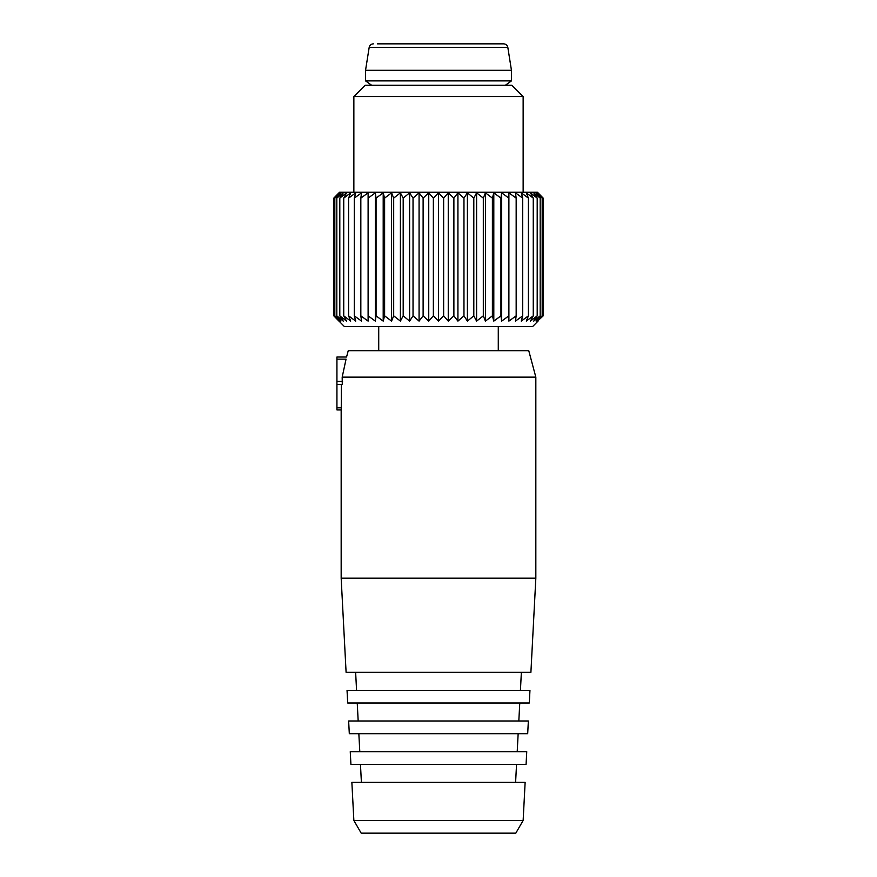 <?xml version="1.0" encoding="UTF-8"?>
<svg xmlns="http://www.w3.org/2000/svg" width="877" height="877" viewBox="0 0 877 877"><rect width="100%" height="100%" fill="white"/><g stroke="black" fill="none" stroke-linecap="round" stroke-linejoin="round"><path stroke-width="1.32" d="M371.651 85.266L365.545 80.881L511.455 80.881L505.349 85.266M365.545 70.303L369.173 47.424L507.827 47.424L511.455 70.303L365.545 70.303L365.545 80.881M507.827 47.424C507.334 45.231 505.941 44.036 503.65 43.85L377.395 43.85M375.345 321.114L375.345 192.852L376.058 198.114L376.058 315.841L375.345 321.114L368.11 315.841L368.11 192.852L360.831 198.114L360.831 315.841L368.11 321.114L368.11 315.841L368.11 321.114M375.345 192.852L368.11 198.114L368.11 192.852M383.194 321.114L383.194 192.852L384.608 198.114L384.608 315.841L383.194 321.114L376.058 315.841M383.194 192.852L376.058 198.114M360.831 198.114L361.543 192.852L354.308 198.114L355.722 192.852L348.597 198.114L350.701 192.852L343.74 198.114L346.525 192.852L339.805 198.114L343.236 192.852L336.823 198.114L336.823 315.841L343.236 321.114L339.805 315.841L346.525 321.114L343.74 315.841L350.701 321.114L348.597 315.841L355.722 321.114L354.308 315.841L361.543 321.114L360.831 315.841M336.823 315.841L340.857 321.114L334.817 315.841L339.432 321.114L333.808 315.841L344.442 326.606L532.558 326.606L538.05 321.114M537.568 321.114L543.192 315.841L543.192 198.114L537.568 192.852L542.183 198.114L542.183 315.841L537.568 321.114M384.608 315.841L391.57 321.114L393.685 315.841L400.405 321.114L403.19 315.841L409.603 321.114L413.034 315.841L419.074 321.114L423.12 315.841L428.743 321.114L433.359 315.841L438.5 321.114L443.641 315.841L448.257 321.114L453.88 315.841L457.926 321.114L463.966 315.841L467.397 321.114L473.81 315.841L476.595 321.114L483.315 315.841L485.43 321.114L492.392 315.841L493.806 321.114L500.942 315.841L501.655 321.114L508.89 315.841L508.89 321.114L516.169 315.841L515.457 321.114L522.692 315.841L521.278 321.114L528.403 315.841L526.299 321.114L533.26 315.841L530.475 321.114L537.195 315.841L533.764 321.114L540.177 315.841L536.143 321.114L542.183 315.841M391.57 321.114L391.57 192.852L384.608 198.114M391.57 192.852L393.685 198.114L393.685 315.841M400.405 321.114L400.405 192.852L393.685 198.114M400.405 192.852L403.19 198.114L403.19 315.841M409.603 321.114L409.603 192.852L403.19 198.114M409.603 192.852L413.034 198.114L413.034 315.841M419.074 321.114L419.074 192.852L413.034 198.114M419.074 192.852L423.12 198.114L423.12 315.841M428.743 321.114L428.743 192.852L423.12 198.114M428.743 192.852L433.359 198.114L433.359 315.841M438.5 321.114L438.5 192.852L433.359 198.114M438.5 192.852L443.641 198.114L443.641 315.841M448.257 321.114L448.257 192.852L443.641 198.114M448.257 192.852L453.88 198.114L453.88 315.841M457.926 321.114L457.926 192.852L453.88 198.114M457.926 192.852L463.966 198.114L463.966 315.841M467.397 321.114L467.397 192.852L463.966 198.114M467.397 192.852L473.81 198.114L473.81 315.841M476.595 321.114L476.595 192.852L473.81 198.114M476.595 192.852L483.315 198.114L483.315 315.841M485.43 321.114L485.43 192.852L483.315 198.114M485.43 192.852L492.392 198.114L492.392 315.841M493.806 321.114L493.806 192.852L492.392 198.114M493.806 192.852L500.942 198.114L500.942 315.841M501.655 321.114L501.655 192.852L500.942 198.114M501.655 192.852L508.89 198.114L508.89 192.852L508.89 321.114M508.89 192.852L516.169 198.114L516.169 315.841M542.183 198.114L536.143 192.852L540.177 198.114L533.764 192.852L537.195 198.114L530.475 192.852L533.26 198.114L526.299 192.852L528.403 198.114L521.278 192.852L522.692 198.114L515.457 192.852L516.169 198.114M538.05 192.852L543.192 198.114L537.437 192.227L339.563 192.227L333.808 198.114L333.808 315.841L338.95 321.114M354.308 198.114L354.308 315.841M348.597 198.114L348.597 315.841M343.74 198.114L343.74 315.841M339.805 198.114L339.805 315.841M343.236 321.114L342.447 320.478M540.177 198.114L540.177 315.841M537.195 198.114L537.195 315.841M533.26 198.114L533.26 315.841M528.403 198.114L528.403 315.841M522.692 198.114L522.692 315.841M343.236 192.852L342.447 193.477M338.95 192.852L333.808 198.114L339.432 192.852L334.817 198.114L334.817 315.841M336.823 198.114L340.857 192.852L334.817 198.114M353.859 96.558L365.139 85.266L511.861 85.266L523.141 96.558L353.859 96.558L353.859 192.227M336.932 359.142L336.932 357.027L346.547 357.027L348.246 350.679L528.754 350.679L535.836 377.132L342.183 377.132L346.053 359.142C346.744 356.205 346.744 356.205 346.053 359.142L336.932 359.142L336.932 409.932L341.164 409.932L341.164 578.184L535.836 578.184L530.903 672.33L346.097 672.33L341.164 578.184M341.372 384.543L341.252 409.932L336.932 409.932M336.932 407.816L341.372 407.816L341.252 409.932M342.183 377.132L342.271 384.543L336.932 384.543M353.859 820.455L361.181 833.15L515.819 833.15L523.141 820.455L525.137 782.361L351.863 782.361L353.859 820.455L523.141 820.455M515.358 764.382L350.921 764.382L350.252 751.677L526.748 751.677L526.079 764.382L515.358 764.382M516.772 733.698L349.309 733.698L348.64 720.993L528.36 720.993L527.691 733.698L516.772 733.698M518.186 703.014L347.698 703.014L347.04 690.32L529.96 690.32L529.302 703.014L518.186 703.014M342.567 381.363L336.932 381.363M498.279 326.606L498.279 350.679M378.721 326.606L378.721 350.679M511.455 70.303L511.455 80.881M369.173 47.424C369.666 45.231 371.059 44.036 373.35 43.85M523.141 96.558L523.141 192.227M515.599 782.361L516.542 764.382M361.401 782.361L360.458 764.382M517.211 751.677L518.154 733.698M359.789 751.677L358.846 733.698M518.822 720.993L519.765 703.014M358.178 720.993L357.235 703.014M520.434 690.32L521.366 672.33M356.566 690.32L355.634 672.33M535.836 377.132L535.836 578.184"/></g></svg>
